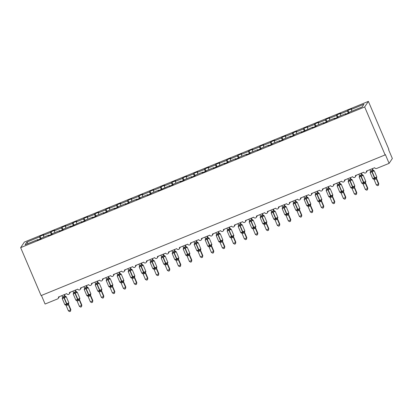 <?xml version="1.0" encoding="UTF-8"?>
<svg xmlns="http://www.w3.org/2000/svg" width="413" height="413" viewBox="0 0 413 413"><rect width="100%" height="100%" fill="white"/><g stroke="black" fill="none" stroke-linecap="round" stroke-linejoin="round"><path stroke-width="0.62" d="M368.381 101.381L388.834 149.336L388.597 149.692L392.35 158.489L389.113 163.357L385.36 154.555L385.123 154.916L364.669 106.962L368.381 101.381L24.362 242.059L20.65 247.64L364.669 106.962M41.047 238.704L40.004 236.262L43.701 234.749L43.293 235.364L43.866 237.103M37.991 239.953L37.795 239.586L25.09 244.78L26.891 242.07L39.596 236.876L40.004 236.262M39.596 236.876L40.298 239.008M389.113 163.357L376.573 168.483A1.44 1.42 -146.4 0 1 374.694 167.704L366.336 171.121A1.44 1.42 33.6 0 1 364.891 173.078A1.44 1.42 33.6 0 1 363.693 172.2L355.335 175.618A1.44 1.42 33.6 0 1 353.889 177.575A1.44 1.42 33.6 0 1 352.697 176.697L344.339 180.114A1.44 1.42 33.6 0 1 342.893 182.071A1.44 1.42 33.6 0 1 341.701 181.193L333.343 184.611A1.44 1.42 33.6 0 1 331.892 186.573A1.44 1.42 33.6 0 1 330.699 185.69L322.341 189.108A1.44 1.42 33.6 0 1 320.896 191.069A1.44 1.42 33.6 0 1 319.703 190.192L311.345 193.609A1.44 1.42 33.6 0 1 309.9 195.566A1.44 1.42 33.6 0 1 308.707 194.688L300.344 198.106A1.44 1.42 33.6 0 1 298.898 200.062A1.44 1.42 33.6 0 1 297.706 199.185L289.348 202.602A1.44 1.42 33.6 0 1 287.902 204.559A1.44 1.42 33.6 0 1 286.71 203.681L278.352 207.099A1.44 1.42 33.6 0 1 276.906 209.055A1.44 1.42 33.6 0 1 275.708 208.178L267.35 211.595A1.44 1.42 33.6 0 1 265.905 213.552A1.44 1.42 33.6 0 1 264.712 212.674L256.354 216.092A1.44 1.42 33.6 0 1 254.909 218.054A1.44 1.42 33.6 0 1 253.716 217.171L245.358 220.594A1.44 1.42 33.6 0 1 243.907 222.55A1.44 1.42 33.6 0 1 242.715 221.673L234.357 225.09A1.44 1.42 33.6 0 1 232.911 227.047A1.44 1.42 33.6 0 1 231.719 226.169L223.361 229.587A1.44 1.42 33.6 0 1 221.915 231.543A1.44 1.42 33.6 0 1 220.718 230.666L212.359 234.083A1.44 1.42 33.6 0 1 210.914 236.04A1.44 1.42 33.6 0 1 209.721 235.162L201.363 238.58A1.44 1.42 33.6 0 1 199.918 240.536A1.44 1.42 33.6 0 1 198.725 239.659L190.367 243.076A1.44 1.42 33.6 0 1 188.917 245.038A1.44 1.42 33.6 0 1 187.724 244.155L179.366 247.573A1.44 1.42 33.6 0 1 177.92 249.535A1.44 1.42 33.6 0 1 176.728 248.657L168.37 252.075A1.44 1.42 33.6 0 1 166.924 254.031A1.44 1.42 33.6 0 1 165.732 253.154L157.368 256.571A1.44 1.42 33.6 0 1 155.923 258.528A1.44 1.42 33.6 0 1 154.73 257.65L146.372 261.068A1.44 1.42 33.6 0 1 144.927 263.024A1.44 1.42 33.6 0 1 143.734 262.147L135.376 265.564A1.44 1.42 33.6 0 1 133.931 267.521A1.44 1.42 33.6 0 1 132.733 266.643L124.375 270.061A1.44 1.42 33.6 0 1 122.929 272.022A1.44 1.42 33.6 0 1 121.737 271.14L113.379 274.557A1.44 1.42 33.6 0 1 111.933 276.519A1.44 1.42 33.6 0 1 110.741 275.636L102.383 279.059A1.44 1.42 33.6 0 1 100.932 281.016A1.44 1.42 33.6 0 1 99.739 280.138L91.381 283.555A1.44 1.42 33.6 0 1 89.936 285.512A1.44 1.42 33.6 0 1 88.743 284.634L80.385 288.052A1.44 1.42 33.6 0 1 78.94 290.009A1.44 1.42 33.6 0 1 77.747 289.131L69.384 292.549A1.44 1.42 33.6 0 1 67.938 294.505A1.44 1.42 33.6 0 1 66.746 293.628L58.388 297.045A1.44 1.42 33.6 0 1 57.629 298.904L45.094 304.03L41.434 295.455M52.043 234.207L51 231.765L54.697 230.253L54.289 230.867L54.862 232.607M43.293 235.364L50.598 232.38L51 231.765M50.598 232.38L51.295 234.512M63.039 229.705L62.002 227.269L65.698 225.756L65.29 226.37L65.858 228.11M54.289 230.867L61.594 227.878L62.002 227.269M61.594 227.878L62.296 230.015M74.041 225.209L72.998 222.772L76.694 221.26L76.286 221.874L76.859 223.614M65.29 226.37L72.59 223.381L72.998 222.772M72.59 223.381L73.292 225.513M85.037 220.712L83.999 218.276L87.69 216.763L87.282 217.372L87.855 219.117M76.286 221.874L83.591 218.885L83.999 218.276M83.591 218.885L84.288 221.017M96.033 216.216L94.995 213.774L98.692 212.267L98.284 212.876L98.857 214.615M87.282 217.372L94.587 214.388L94.995 213.774M94.587 214.388L95.289 216.52M107.034 211.719L105.991 209.277L109.688 207.77L109.28 208.379L109.853 210.119M98.284 212.876L105.583 209.892L105.991 209.277M105.583 209.892L106.286 212.024M118.03 207.223L116.993 204.781L120.684 203.268L120.281 203.883L120.849 205.622M109.28 208.379L116.585 205.395L116.993 204.781M116.585 205.395L117.282 207.527M129.032 202.726L127.989 200.284L131.685 198.772L131.277 199.386L131.85 201.126M120.281 203.883L127.581 200.894L127.989 200.284M127.581 200.894L128.283 203.031M140.028 198.225L138.985 195.788L142.681 194.275L142.273 194.89L142.846 196.629M131.277 199.386L138.582 196.397L138.985 195.788M138.582 196.397L139.279 198.534M151.024 193.728L149.986 191.291L153.682 189.779L153.275 190.388L153.843 192.133M142.273 194.89L149.578 191.9L149.986 191.291M149.578 191.9L150.28 194.033M162.025 189.231L160.982 186.79L164.679 185.282L164.271 185.891L164.844 187.631M153.275 190.388L160.574 187.404L160.982 186.79M160.574 187.404L161.276 189.536M173.021 184.735L171.984 182.293L175.675 180.786L175.272 181.395L175.84 183.135M164.271 185.891L171.576 182.907L171.984 182.293M171.576 182.907L172.273 185.039M184.017 180.238L182.98 177.796L186.676 176.284L186.268 176.898L186.841 178.638M175.272 181.395L182.572 178.411L182.98 177.796M182.572 178.411L183.274 180.543M195.019 175.742L193.976 173.3L197.672 171.787L197.264 172.402L197.837 174.141M186.268 176.898L193.568 173.914L193.976 173.3M193.568 173.914L194.27 176.046M206.015 171.24L204.977 168.803L208.668 167.291L208.266 167.905L208.833 169.645M197.264 172.402L204.569 169.413L204.977 168.803M204.569 169.413L205.271 171.55M217.016 166.744L215.973 164.307L219.67 162.794L219.262 163.403L219.835 165.148M208.266 167.905L215.565 164.916L215.973 164.307M215.565 164.916L216.267 167.048M228.012 162.247L226.969 159.81L230.666 158.298L230.258 158.907L230.831 160.652M219.262 163.403L226.567 160.42L226.969 159.81M226.567 160.42L227.264 162.552M239.008 157.751L237.971 155.309L241.667 153.801L241.259 154.41L241.832 156.15M230.258 158.907L237.563 155.923L237.971 155.309M237.563 155.923L238.265 158.055M250.01 153.254L248.967 150.812L252.663 149.305L252.255 149.914L252.828 151.654M241.259 154.41L248.559 151.426L248.967 150.812M248.559 151.426L249.261 153.559M261.006 148.757L259.968 146.316L263.659 144.803L263.257 145.417L263.824 147.157M252.255 149.914L259.56 146.93L259.968 146.316M259.56 146.93L260.257 149.062M272.007 144.256L270.964 141.819L274.66 140.306L274.253 140.921L274.826 142.661M263.257 145.417L270.556 142.428L270.964 141.819M270.556 142.428L271.258 144.565M283.003 139.759L281.96 137.322L285.657 135.81L285.249 136.424L285.822 138.164M274.253 140.921L281.558 137.932L281.96 137.322M281.558 137.932L282.255 140.064M293.999 135.263L292.962 132.826L296.658 131.313L296.25 131.923L296.818 133.667M285.249 136.424L292.554 133.435L292.962 132.826M292.554 133.435L293.256 135.567M305 130.766L303.958 128.324L307.654 126.817L307.246 127.426L307.819 129.166M296.25 131.923L303.55 128.939L303.958 128.324M303.55 128.939L304.252 131.071M315.997 126.27L314.954 123.828L318.65 122.32L318.242 122.929L318.815 124.669M307.246 127.426L314.551 124.442L314.954 123.828M314.551 124.442L315.248 126.574M326.993 121.773L325.955 119.331L329.651 117.819L329.244 118.433L329.817 120.173M318.242 122.929L325.547 119.946L325.955 119.331M325.547 119.946L326.249 122.078M337.994 117.277L336.951 114.835L340.648 113.322L340.24 113.936L340.813 115.676M329.244 118.433L336.543 115.444L336.951 114.835M336.543 115.444L337.245 117.581M37.795 239.586L37.387 240.201L41.083 238.688L41.491 238.074L48.791 235.09L48.992 235.451M48.791 235.09L48.383 235.699L52.079 234.192L52.487 233.577L59.792 230.593L59.988 230.955M59.792 230.593L59.384 231.203L63.081 229.695L63.483 229.081L70.788 226.097L70.984 226.458M70.788 226.097L70.38 226.706L81.784 221.595L81.986 221.962M81.784 221.595L81.376 222.209L85.073 220.697L85.481 220.088L92.786 217.099L92.982 217.465M92.786 217.099L92.378 217.713L96.074 216.2L96.477 215.591L103.782 212.602L103.983 212.969M103.782 212.602L103.374 213.216L107.07 211.704L107.478 211.089L114.778 208.106L114.979 208.467M114.778 208.106L114.375 208.715L118.066 207.207L118.474 206.593L125.779 203.609L125.975 203.97M125.779 203.609L125.371 204.218L129.068 202.711L129.476 202.096L136.775 199.112L136.977 199.474M136.775 199.112L136.367 199.722L140.064 198.209L140.472 197.6L147.777 194.611L147.973 194.977M147.777 194.611L147.369 195.225L151.065 193.712L151.468 193.103L158.773 190.114L158.969 190.481M158.773 190.114L158.365 190.729L169.769 185.618L169.97 185.984M169.769 185.618L169.366 186.232L173.057 184.719L173.465 184.105L180.77 181.121L180.966 181.488M180.77 181.121L180.362 181.73L184.059 180.223L184.466 179.609L191.766 176.625L191.968 176.986M191.766 176.625L191.358 177.234L195.055 175.726L195.463 175.112L202.762 172.128L202.964 172.489M202.762 172.128L202.36 172.737L206.051 171.225L206.459 170.615L213.764 167.632L213.96 167.993M213.764 167.632L213.356 168.241L224.76 163.13L224.961 163.496M224.76 163.13L224.352 163.744L228.048 162.232L228.456 161.622L235.761 158.633L235.957 159M235.761 158.633L235.353 159.248L239.05 157.735L239.452 157.121L246.757 154.137L246.959 154.503M246.757 154.137L246.349 154.751L250.046 153.238L250.454 152.624L257.753 149.64L257.955 150.002M257.753 149.64L257.351 150.249L261.042 148.742L261.45 148.128L268.755 145.144L268.951 145.505M268.755 145.144L268.347 145.753L272.043 144.245L272.451 143.631L279.751 140.647L279.952 141.009M279.751 140.647L279.343 141.256L283.039 139.744L283.447 139.135L290.752 136.145L290.948 136.512M290.752 136.145L290.344 136.76L294.041 135.247L294.443 134.638L301.748 131.649L301.944 132.015M301.748 131.649L301.34 132.263L312.744 127.152L312.946 127.519M312.744 127.152L312.336 127.767L316.033 126.254L316.441 125.64L323.746 122.656L323.942 123.017M323.746 122.656L323.338 123.265L327.034 121.758L327.437 121.143L334.742 118.159L334.943 118.521M334.742 118.159L334.334 118.768L338.03 117.261L338.438 116.647L345.738 113.663L345.335 114.272L349.026 112.759L349.434 112.15L362.139 106.957L363.946 104.241L351.241 109.44L351.809 111.18M351.241 109.44L351.644 108.826L347.952 110.338L348.99 112.775M340.24 113.936L347.545 110.947L347.952 110.338M347.545 110.947L348.242 113.085M345.939 114.024L345.738 113.663M20.65 247.64L41.104 295.594L385.123 154.916M26.891 242.07L28.105 243.551M372.046 168.783L372.671 170.239A1.058 0.96 176.8 0 0 373.553 170.801L373.424 171.25L371.974 171.509L370.585 172.412L370.513 171.849M373.259 178.974L376.671 177.43M378.783 183.666L378.447 185.334L378.545 184.028L376.346 184.926L374.08 179.619L376.284 178.715L378.545 184.028L378.783 183.666L376.537 178.401L376.305 178.757A1.058 1.022 -57.7 0 1 376.491 177.698M372.671 170.239L372.908 169.888L374.214 170.863L370.167 172.52M372.376 168.649L372.908 169.888A1.058 1.022 -57.7 0 0 373.306 170.383M369.847 169.686L370.487 171.183L372.671 170.249M370.585 172.412L370.559 171.498M372.686 170.285L373.424 171.25M373.285 178.741L373.703 179.159A1.058 1.022 -57.7 0 0 373.275 179.015M376.124 177.58L376.284 178.715M378.447 185.334L377.565 185.69L376.346 184.926M361.05 173.284L361.669 174.735A1.058 0.96 176.8 0 0 362.552 175.298L362.423 175.747L360.714 176.114L359.589 176.909L359.516 176.346M362.258 183.47L365.675 181.926M367.787 188.163L367.446 189.83L367.549 188.524L365.35 189.422L363.084 184.115L365.283 183.212L367.549 188.524L367.787 188.163L365.541 182.897L365.304 183.253M365.52 182.856L365.541 182.897A1.058 0.96 176.8 0 1 365.453 182.567L365.448 182.546M361.669 174.735L361.912 174.384L363.218 175.365L359.171 177.017M361.38 173.145L361.912 174.384A1.058 1.022 -57.7 0 0 362.309 174.88M358.851 174.183L359.486 175.685L361.669 174.745M359.589 176.909L359.563 175.995A1.058 0.96 176.8 0 1 359.336 176.614M361.69 174.782L362.423 175.747M362.289 183.238L362.702 183.656A1.058 1.022 -57.7 0 0 362.278 183.511M365.128 182.076L365.283 183.212M367.446 189.83L366.568 190.186L365.35 189.422M350.048 177.781L350.673 179.242A1.058 0.96 176.8 0 0 351.556 179.794L351.427 180.244L349.713 180.615L348.587 181.405L348.515 180.842M351.262 187.967L354.674 186.423M356.791 192.664L356.45 194.327L356.548 193.021L354.349 193.919L352.088 188.612L354.287 187.714L356.548 193.021L356.791 192.664L354.54 187.394L354.308 187.755A1.058 1.022 -57.7 0 1 354.499 186.691M354.524 187.352L354.54 187.394A1.058 0.96 176.8 0 1 354.452 187.063L354.452 187.043M347.849 178.679L348.489 180.182L350.905 178.881L352.227 179.82L348.169 181.513M350.384 177.642L350.911 178.886M348.587 181.405L348.562 180.491A1.058 0.96 176.8 0 1 348.34 181.111M350.689 179.278L351.427 180.244M351.287 187.734L351.706 188.158A1.058 1.022 -57.7 0 0 351.706 188.152A1.058 1.022 -57.7 0 0 351.282 188.008M354.127 186.578L354.287 187.714M356.45 194.327L355.572 194.688L354.349 193.919M339.052 182.278L339.677 183.739A1.058 0.96 176.8 0 0 340.555 184.291L340.431 184.74L338.98 185.003L337.591 185.902L337.519 185.339M340.266 192.468L343.678 190.92M345.789 197.161L345.454 198.823L345.552 197.517L343.353 198.416L341.086 193.108L343.291 192.21L345.552 197.517L345.789 197.161L343.544 191.89L343.311 192.251A1.058 1.022 -57.7 0 1 343.497 191.188M343.528 191.849L343.544 191.89A1.058 0.96 176.8 0 1 343.456 191.565L343.456 191.539M336.853 183.176L337.493 184.678L339.909 183.377L341.231 184.322L337.173 186.01M339.383 182.143L339.914 183.382M337.591 185.902L337.566 184.988M339.692 183.78L340.431 184.74M340.291 192.236L340.71 192.654A1.058 1.022 -57.7 0 0 340.704 192.654A1.058 1.022 -57.7 0 0 340.281 192.504M343.131 191.074L343.291 192.21M345.454 198.823L344.571 199.185L343.353 198.416M328.056 186.774L328.676 188.235A1.058 0.96 176.8 0 0 329.559 188.787L329.429 189.242L327.984 189.5L326.595 190.398L326.523 189.835M329.264 196.965L332.682 195.416M334.793 201.658L334.453 203.32L334.556 202.014L332.357 202.912L330.09 197.605L332.289 196.707L334.556 202.014L334.793 201.658L332.542 196.387L332.31 196.748A1.058 1.022 -57.7 0 1 332.501 195.685M325.852 187.672L326.492 189.175L328.913 187.874L329.311 188.374A1.058 1.022 -57.7 0 0 329.316 188.374L330.219 188.855L326.172 190.512M328.387 186.64L328.913 187.879M326.595 190.398L326.569 189.484M328.696 188.276L329.429 189.242M329.295 196.733L329.708 197.151A1.058 1.022 -57.7 0 0 329.285 197.001M332.129 195.571L332.289 196.707M334.453 203.32L333.575 203.681L332.357 202.912M317.055 191.271L317.68 192.726A1.058 0.96 176.8 0 0 318.562 193.289L318.433 193.738L316.983 193.996L315.594 194.9L315.522 194.332M318.268 201.461L321.681 199.918M323.792 206.154L323.456 207.816L323.555 206.51L321.355 207.414L319.089 202.102L321.293 201.203L323.555 206.51L323.792 206.154L321.546 200.883L321.314 201.245A1.058 1.022 -57.7 0 1 321.505 200.186M317.68 192.726L317.912 192.37L319.223 193.351L315.176 195.008M317.39 191.136L317.917 192.375A1.058 1.022 -57.7 0 0 318.315 192.871M314.856 192.169L315.496 193.671L317.68 192.732M315.594 194.9L315.568 193.981A1.058 0.96 176.8 0 1 315.346 194.6M317.695 192.773L318.433 193.738M318.294 201.229L318.712 201.647A1.058 1.022 -57.7 0 0 318.289 201.498M321.133 200.068L321.293 201.203M323.456 207.816L322.579 208.178L321.355 207.414M306.059 195.767L306.683 197.228A1.058 0.96 176.8 0 0 307.561 197.786L307.437 198.235L305.987 198.493L304.598 199.396L304.526 198.834M307.272 205.958L310.684 204.414M312.796 210.651L312.455 212.318L312.558 211.012L310.359 211.91L308.093 206.598L310.292 205.7L312.558 211.012L312.796 210.651L310.55 205.385L310.313 205.741A1.058 1.022 -57.7 0 1 310.504 204.683M310.535 205.344L310.55 205.385A1.058 0.96 176.8 0 1 310.462 205.054L310.457 205.034M303.86 196.671L304.5 198.168L306.916 196.872L308.232 197.812L304.18 199.505M306.389 195.633L306.921 196.872A1.058 1.022 -57.7 0 0 307.318 197.368M304.598 199.396L304.572 198.483A1.058 0.96 176.8 0 1 304.345 199.102M306.699 197.269L307.437 198.235M307.298 205.726L307.711 206.144A1.058 1.022 -57.7 0 0 307.287 205.994M310.137 204.564L310.292 205.7M312.455 212.318L311.578 212.674L310.359 211.91M295.058 200.269L295.682 201.73A1.058 0.96 176.8 0 0 296.565 202.282L296.436 202.731L294.727 203.098L293.597 203.893L293.529 203.33M296.271 210.454L299.683 208.911M301.8 215.147L301.459 216.815L301.562 215.509L299.363 216.407L297.097 211.1L299.296 210.196L301.562 215.509L301.8 215.147L299.549 209.881L299.317 210.243A1.058 1.022 -57.7 0 1 299.508 209.179M299.533 209.84L299.549 209.881A1.058 0.96 176.8 0 1 299.461 209.551L299.461 209.53M292.858 201.167L293.498 202.669L295.915 201.368L297.236 202.308L293.178 204.001M295.393 200.129L295.92 201.368A1.058 1.022 -57.7 0 0 296.317 201.864M293.597 203.893L293.571 202.979M295.703 201.766L296.436 202.731M296.302 210.222L296.715 210.64A1.058 1.022 -57.7 0 0 296.291 210.496M299.136 209.061L299.296 210.196M301.459 216.815L300.581 217.171L299.363 216.407M284.061 204.765L284.686 206.226A1.058 0.96 176.8 0 0 285.569 206.779L285.44 207.228L283.989 207.491L282.6 208.389L282.528 207.827M285.275 214.951L288.687 213.407M290.798 219.649L290.463 221.311L290.561 220.005L288.362 220.903L286.095 215.596L288.3 214.693L290.561 220.005L290.798 219.649L288.553 214.378L288.32 214.739A1.058 1.022 -57.7 0 1 288.506 213.676M281.862 205.664L282.502 207.166L284.918 205.865L286.24 206.805L282.182 208.498M284.392 204.626L284.924 205.865A1.058 1.022 -57.7 0 0 285.321 206.361M282.6 208.389L282.575 207.476M284.702 206.263L285.44 207.228M285.3 214.719L285.719 215.142A1.058 1.022 -57.7 0 0 285.719 215.137A1.058 1.022 -57.7 0 0 285.29 214.992L285.719 215.137A1.058 1.022 -57.7 0 1 285.796 215.194M288.14 213.562L288.3 214.693M290.463 221.311L289.58 221.673L288.362 220.903M273.065 209.262L273.685 210.713A1.058 0.96 176.8 0 0 274.568 211.275L274.438 211.724L272.993 211.988L271.604 212.886L271.532 212.323M274.273 219.453L277.691 217.904M279.802 224.145L279.462 225.808L279.565 224.502L277.366 225.4L275.099 220.093L277.299 219.195L279.565 224.502L279.802 224.145L277.557 218.875L277.314 219.231M273.685 210.713L273.922 210.362L274.325 210.857A1.058 1.022 -57.7 0 0 274.325 210.862L275.228 211.342L271.186 212.994M273.396 209.123L273.922 210.367A1.058 1.022 -57.7 0 0 274.325 210.857M270.866 210.16L271.501 211.662L273.685 210.723M271.604 212.886L271.578 211.972M273.705 210.764L274.438 211.724M274.304 219.215L274.717 219.639A1.058 1.022 -57.7 0 0 274.294 219.489M277.144 218.059L277.299 219.195M279.462 225.808L278.584 226.169L277.366 225.4M262.064 213.758L262.689 215.209A1.058 0.96 176.8 0 0 263.571 215.772L263.442 216.226L261.728 216.593L260.603 217.383L260.531 216.82M263.277 223.949L266.69 222.4M268.806 228.642L268.465 230.304L268.564 228.998L266.364 229.896L264.103 224.589L266.302 223.691L268.564 228.998L268.806 228.642L266.555 223.371L266.318 223.727M266.54 223.33L266.555 223.371A1.058 0.96 176.8 0 1 266.468 223.046L266.468 223.02M262.689 215.209L262.921 214.858L264.232 215.839L260.185 217.496M262.4 213.624L262.926 214.863A1.058 1.022 -57.7 0 0 263.324 215.359M259.865 214.657L260.505 216.159L262.689 215.219M260.603 217.383L260.577 216.469A1.058 0.96 176.8 0 1 260.355 217.088M262.704 215.261L263.442 216.226M263.303 223.717L263.721 224.135A1.058 1.022 -57.7 0 0 263.298 223.985M266.142 222.555L266.302 223.691M268.465 230.304L267.588 230.666L266.364 229.896M251.068 218.255L251.693 219.716A1.058 0.96 176.8 0 0 252.57 220.274L252.446 220.723L250.996 220.981L249.607 221.879L249.535 221.316M252.281 228.446L255.693 226.902M257.805 233.138L257.464 234.801L257.567 233.495L255.368 234.398L253.102 229.086L255.306 228.188L257.567 233.495L257.805 233.138L255.559 227.868L255.322 228.229M255.544 227.831L255.559 227.868A1.058 0.96 176.8 0 1 255.471 227.542L255.466 227.517M248.869 219.153L249.509 220.656L251.925 219.355L253.246 220.299L249.189 221.993M251.398 218.121L251.93 219.36A1.058 1.022 -57.7 0 0 252.328 219.855M249.607 221.879L249.581 220.965A1.058 0.96 176.8 0 1 249.354 221.585M251.708 219.757L252.446 220.723M252.307 228.213L252.725 228.632A1.058 1.022 -57.7 0 0 252.72 228.632A1.058 1.022 -57.7 0 0 252.297 228.482M255.146 227.052L255.306 228.188M257.464 234.801L256.587 235.162L255.368 234.398M240.067 222.752L240.691 224.213A1.058 0.96 176.8 0 0 241.574 224.77L241.445 225.219L239.999 225.477L238.611 226.381L238.538 225.813M241.28 232.942L244.692 231.399M246.809 237.635L246.468 239.303L246.571 237.991L244.372 238.895L242.106 233.582L244.305 232.684L246.571 237.991L246.809 237.635L244.558 232.364L244.326 232.726A1.058 1.022 -57.7 0 1 244.517 231.667M237.867 223.655L238.507 225.152L240.924 223.856L241.326 224.352A1.058 1.022 -57.7 0 0 241.331 224.352L242.235 224.832L238.187 226.489M240.402 222.617L240.929 223.856A1.058 1.022 -57.7 0 0 241.326 224.352M238.611 226.381L238.58 225.467M240.712 224.254L241.445 225.219M241.311 232.71L241.724 233.128A1.058 1.022 -57.7 0 0 241.3 232.978M244.145 231.548L244.305 232.684M246.468 239.303L245.59 239.659L244.372 238.895M229.07 227.248L229.695 228.704A1.058 0.96 176.8 0 0 230.578 229.267L230.449 229.716L228.998 229.974L227.609 230.877L227.537 230.315M230.284 237.439L233.696 235.895M235.808 242.132L235.472 243.799L235.57 242.493L233.371 243.391L231.104 238.084L233.309 237.181L235.57 242.493L235.808 242.132L233.562 236.866L233.33 237.222A1.058 1.022 -57.7 0 1 233.521 236.164M229.695 228.704L229.933 228.353L231.239 229.329L227.191 230.986M229.406 227.114L229.933 228.353A1.058 1.022 -57.7 0 0 230.33 228.848M226.871 228.152L227.511 229.654L229.695 228.714M227.609 230.877L227.584 229.964M229.711 228.75L230.449 229.716M230.309 237.207L230.728 237.625A1.058 1.022 -57.7 0 0 230.304 237.48M233.149 236.045L233.309 237.181M235.472 243.799L234.589 244.155L233.371 243.391M218.074 231.75L218.694 233.2A1.058 0.96 176.8 0 0 219.577 233.763L219.453 234.212L218.002 234.476L216.613 235.374L216.541 234.811M219.288 241.935L222.7 240.392M224.811 246.628L224.471 248.296L224.574 246.989L222.375 247.888L220.108 242.581L222.308 241.677L224.574 246.989L224.811 246.628L222.566 241.362L222.328 241.719M222.55 241.321L222.566 241.362A1.058 0.96 176.8 0 1 222.478 241.032L222.473 241.011M218.694 233.2L218.936 232.849L220.243 233.83L216.195 235.482M218.405 231.61L218.936 232.849A1.058 1.022 -57.7 0 0 219.334 233.345M215.875 232.648L216.515 234.15L218.694 233.211M216.613 235.374L216.588 234.46A1.058 0.96 176.8 0 1 216.36 235.08M218.714 233.247L219.453 234.212M219.313 241.703L219.726 242.121A1.058 1.022 -57.7 0 0 219.303 241.977M222.153 240.542L222.308 241.677M224.471 248.296L223.593 248.652L222.375 247.888M207.073 236.246L207.698 237.707A1.058 0.96 176.8 0 0 208.58 238.26L208.451 238.709L207.006 238.972L205.612 239.87L205.545 239.308M208.286 246.432L211.699 244.888M213.815 251.13L213.475 252.792L213.578 251.486L211.373 252.384L209.112 247.077L211.311 246.179L213.578 251.486L213.815 251.13L211.564 245.859L211.332 246.22A1.058 1.022 -57.7 0 1 211.523 245.157M211.549 245.818L211.564 245.859A1.058 0.96 176.8 0 1 211.477 245.529L211.477 245.508M204.874 237.145L205.514 238.647L207.93 237.346L208.333 237.842A1.058 1.022 -57.7 0 0 208.333 237.847L209.241 238.327L205.194 239.979M207.409 236.107L207.935 237.351M205.612 239.87L205.586 238.957A1.058 0.96 176.8 0 1 205.364 239.576M207.713 237.743L208.451 238.709M208.317 246.2L208.73 246.623A1.058 1.022 -57.7 0 0 208.307 246.473M211.151 245.043L211.311 246.179M213.475 252.792L212.597 253.154L211.373 252.384M196.077 240.743L196.702 242.204A1.058 0.96 176.8 0 0 197.584 242.756L197.455 243.205L196.005 243.469L194.616 244.367L194.544 243.804M197.29 250.934L200.703 249.385M202.814 255.626L202.478 257.289L202.576 255.983L200.377 256.881L198.111 251.574L200.315 250.676L202.576 255.983L202.814 255.626L200.568 250.355L200.336 250.717A1.058 1.022 -57.7 0 1 200.522 249.653M200.553 250.314L200.568 250.355A1.058 0.96 176.8 0 1 200.481 250.03L200.481 250.004M193.878 241.641L194.518 243.143L196.934 241.842L198.255 242.787L194.198 244.475M196.407 240.609L196.939 241.848M194.616 244.367L194.59 243.453M196.717 242.245L197.455 243.205M197.316 250.701L197.734 251.119A1.058 1.022 -57.7 0 0 197.729 251.119A1.058 1.022 -57.7 0 0 197.306 250.97M200.155 249.54L200.315 250.676M202.478 257.289L201.596 257.65L200.377 256.881M185.081 245.239L185.7 246.7A1.058 0.96 176.8 0 0 186.583 247.253L186.454 247.707L185.009 247.965L183.62 248.863L183.548 248.301M186.289 255.43L189.706 253.881M191.818 260.123L191.477 261.785L191.58 260.479L189.381 261.377L187.115 256.07L189.314 255.172L191.58 260.479L191.818 260.123L189.572 254.852L189.335 255.213A1.058 1.022 -57.7 0 1 189.526 254.15M182.876 246.138L183.517 247.64L185.938 246.339L186.335 246.84A1.058 1.022 -57.7 0 0 186.34 246.84L187.244 247.32L183.196 248.977M185.411 245.105L185.938 246.344M183.62 248.863L183.594 247.95M185.721 246.742L186.454 247.707M186.32 255.198L186.733 255.616A1.058 1.022 -57.7 0 0 186.309 255.466M189.154 254.036L189.314 255.172M191.477 261.785L190.599 262.147L189.381 261.377M174.079 249.736L174.704 251.192A1.058 0.96 176.8 0 0 175.587 251.754L175.458 252.204L174.007 252.462L172.619 253.365L172.546 252.797M175.293 259.927L178.705 258.383M180.817 264.619L180.481 266.282L180.579 264.976L178.38 265.879L176.119 260.567L178.318 259.669L180.579 264.976L180.817 264.619L178.571 259.349L178.339 259.71A1.058 1.022 -57.7 0 1 178.53 258.652M174.704 251.192L174.936 250.836L176.248 251.816L172.2 253.474M174.415 249.602L174.942 250.841A1.058 1.022 -57.7 0 0 175.339 251.336M171.88 250.634L172.52 252.136L174.704 251.197M172.619 253.365L172.593 252.446A1.058 0.96 176.8 0 1 172.371 253.066M174.72 251.238L175.458 252.204M175.319 259.694L175.737 260.113A1.058 1.022 -57.7 0 0 175.313 259.963M178.158 258.533L178.318 259.669M180.481 266.282L179.603 266.643L178.38 265.879M163.083 254.232L163.708 255.699A1.058 0.96 176.8 0 0 164.586 256.251L164.462 256.7L163.011 256.958L161.622 257.862L161.55 257.299M164.297 264.423L167.709 262.88M169.82 269.116L169.48 270.783L169.583 269.477L167.384 270.376L165.117 265.069L167.322 264.165L169.583 269.477L169.82 269.116L167.575 263.85L167.337 264.206A1.058 1.022 -57.7 0 1 167.528 263.148M167.559 263.809L167.575 263.85A1.058 0.96 176.8 0 1 167.487 263.52L167.482 263.499M160.884 255.136L161.524 256.633L163.94 255.337L165.257 256.277L161.204 257.97M163.414 254.098L163.946 255.337A1.058 1.022 -57.7 0 0 164.343 255.833M161.622 257.862L161.597 256.948A1.058 0.96 176.8 0 1 161.369 257.567M163.724 255.735L164.462 256.7M164.322 264.191L164.741 264.609A1.058 1.022 -57.7 0 0 164.735 264.609A1.058 1.022 -57.7 0 0 164.312 264.465M167.162 263.029L167.322 264.165M169.48 270.783L168.602 271.14L167.384 270.376M152.082 258.734L152.707 260.195A1.058 0.96 176.8 0 0 153.59 260.748L153.46 261.197L151.752 261.563L150.626 262.358L150.554 261.796M153.295 268.92L156.708 267.376M158.824 273.613L158.484 275.28L158.587 273.974L156.388 274.872L154.121 269.565L156.321 268.662L158.587 273.974L158.824 273.613L156.573 268.347L156.341 268.708A1.058 1.022 -57.7 0 1 156.532 267.645M156.558 268.305L156.573 268.347A1.058 0.96 176.8 0 1 156.486 268.016L156.486 267.996M149.883 259.632L150.523 261.135L152.939 259.834L153.342 260.329A1.058 1.022 -57.7 0 0 153.347 260.329L154.25 260.815L150.203 262.467M152.418 258.595L152.944 259.834A1.058 1.022 -57.7 0 0 153.342 260.329M150.626 262.358L150.595 261.444M152.727 260.231L153.46 261.197M153.326 268.687L153.739 269.106A1.058 1.022 -57.7 0 0 153.316 268.961M156.16 267.526L156.321 268.662M158.484 275.28L157.606 275.636L156.388 274.872M141.086 263.231L141.711 264.692A1.058 0.96 176.8 0 0 142.593 265.244L142.464 265.693L141.014 265.957L139.625 266.855L139.553 266.292M142.299 273.416L145.712 271.873M147.823 278.114L147.487 279.777L147.586 278.47L145.386 279.369L143.12 274.062L145.324 273.158L147.586 278.47L147.823 278.114L145.577 272.843L145.345 273.205A1.058 1.022 -57.7 0 1 145.531 272.141M138.887 264.129L139.527 265.631L141.943 264.33L143.265 265.27L139.207 266.963M141.416 263.091L141.948 264.335M139.625 266.855L139.599 265.941M141.726 264.728L142.464 265.693M142.325 273.184L142.743 273.607A1.058 1.022 -57.7 0 0 142.743 273.602A1.058 1.022 -57.7 0 0 142.315 273.458L142.743 273.602A1.058 1.022 -57.7 0 1 142.821 273.664M145.164 272.028L145.324 273.158M147.487 279.777L146.605 280.138L145.386 279.369M130.09 267.727L130.709 269.178A1.058 0.96 176.8 0 0 131.592 269.741L131.463 270.19L130.018 270.453L128.629 271.351L128.557 270.789M131.298 277.918L134.715 276.369M136.827 282.611L136.486 284.273L136.589 282.967L134.39 283.865L132.124 278.558L134.323 277.66L136.589 282.967L136.827 282.611L134.581 277.34L134.344 277.701A1.058 1.022 -57.7 0 1 134.535 276.638M130.709 269.178L130.947 268.827L132.258 269.808L128.211 271.46M130.42 267.593L130.952 268.832A1.058 1.022 -57.7 0 0 131.349 269.328M127.891 268.626L128.526 270.128L130.709 269.188M128.629 271.351L128.603 270.438M130.73 269.23L131.463 270.19M131.329 277.686L131.742 278.104A1.058 1.022 -57.7 0 0 131.319 277.954M134.168 276.524L134.323 277.66M136.486 284.273L135.609 284.634L134.39 283.865M119.089 272.224L119.713 273.674A1.058 0.96 176.8 0 0 120.596 274.237L120.467 274.691L118.753 275.058L117.628 275.848L117.555 275.285M120.302 282.415L123.714 280.866M125.831 287.107L125.49 288.77L125.588 287.463L123.389 288.362L121.128 283.055L123.327 282.156L125.588 287.463L125.831 287.107L123.58 281.836L123.342 282.198M123.564 281.795L123.58 281.836A1.058 0.96 176.8 0 1 123.492 281.511L123.492 281.485M119.713 273.674L119.946 273.323L121.257 274.304L117.209 275.961M119.424 272.09L119.951 273.329A1.058 1.022 -57.7 0 0 120.348 273.824M116.889 273.122L117.529 274.624L119.713 273.685M117.628 275.848L117.602 274.934A1.058 0.96 176.8 0 1 117.38 275.554M119.729 273.726L120.467 274.691M120.328 282.182L120.746 282.6A1.058 1.022 -57.7 0 0 120.322 282.451M123.167 281.021L123.327 282.156M125.49 288.77L124.612 289.131L123.389 288.362M108.092 276.72L108.717 278.181A1.058 0.96 176.8 0 0 109.595 278.739L109.471 279.188L108.02 279.446L106.631 280.344L106.559 279.782M109.306 286.911L112.718 285.368M114.829 291.604L114.494 293.266L114.592 291.96L112.393 292.863L110.126 287.551L112.331 286.653L114.592 291.96L114.829 291.604L112.584 286.333L112.346 286.694M112.568 286.297L112.584 286.333A1.058 0.96 176.8 0 1 112.496 286.008L112.496 285.987M105.893 277.619L106.533 279.121L108.949 277.82L110.271 278.765L106.213 280.458M108.423 276.586L108.955 277.825A1.058 1.022 -57.7 0 0 109.352 278.321M106.631 280.344L106.606 279.431A1.058 0.96 176.8 0 1 106.384 280.05M108.733 278.223L109.471 279.188M109.331 286.679L109.75 287.097A1.058 1.022 -57.7 0 0 109.744 287.097A1.058 1.022 -57.7 0 0 109.321 286.947M112.171 285.517L112.331 286.653M114.494 293.266L113.611 293.628L112.393 292.863M97.096 281.217L97.716 282.678A1.058 0.96 176.8 0 0 98.599 283.235L98.47 283.685L97.024 283.943L95.635 284.846L95.563 284.278M98.304 291.408L101.722 289.864M103.833 296.1L103.493 297.768L103.596 296.462L101.397 297.36L99.13 292.048L101.33 291.15L103.596 296.462L103.833 296.1L101.588 290.84L101.35 291.191A1.058 1.022 -57.7 0 1 101.541 290.132M94.892 282.12L95.532 283.617L97.953 282.322L98.351 282.817A1.058 1.022 -57.7 0 0 98.356 282.817L99.259 283.297L95.212 284.955M97.427 281.083L97.953 282.322A1.058 1.022 -57.7 0 0 98.351 282.817M95.635 284.846L95.609 283.932M97.736 282.719L98.47 283.685M98.335 291.175L98.748 291.593A1.058 1.022 -57.7 0 0 98.325 291.444M101.17 290.014L101.33 291.15M103.493 297.768L102.615 298.124L101.397 297.36M86.095 285.713L86.72 287.169A1.058 0.96 176.8 0 0 87.602 287.732L87.473 288.181L86.023 288.439L84.634 289.343L84.562 288.78M87.308 295.904L90.721 294.361M92.832 300.597L92.497 302.264L92.595 300.958L90.395 301.857L88.134 296.549L90.333 295.646L92.595 300.958L92.832 300.597L90.586 295.331L90.354 295.693A1.058 1.022 -57.7 0 1 90.545 294.629M86.72 287.169L86.957 286.818L88.263 287.794L84.216 289.451M86.431 285.579L86.957 286.818A1.058 1.022 -57.7 0 0 87.355 287.314M83.896 286.617L84.536 288.119L86.72 287.18M84.634 289.343L84.608 288.429M86.735 287.216L87.473 288.181M87.334 295.672L87.752 296.09A1.058 1.022 -57.7 0 0 87.329 295.945M90.173 294.51L90.333 295.646M92.497 302.264L91.619 302.621L90.395 301.857M75.099 290.215L75.718 291.666A1.058 0.96 176.8 0 0 76.601 292.228L76.477 292.678L75.027 292.941L73.638 293.839L73.566 293.276M76.312 300.401L79.724 298.857M81.836 305.099L81.495 306.761L81.598 305.455L79.399 306.353L77.133 301.046L79.332 300.143L81.598 305.455L81.836 305.099L79.59 299.828L79.353 300.184M79.575 299.786L79.59 299.828A1.058 0.96 176.8 0 1 79.502 299.497L79.497 299.477M75.718 291.666L75.961 291.315L77.267 292.296L73.22 293.948M75.429 290.076L75.961 291.315A1.058 1.022 -57.7 0 0 76.359 291.81M72.9 291.113L73.54 292.616L75.724 291.676M73.638 293.839L73.612 292.925A1.058 0.96 176.8 0 1 73.385 293.545M75.739 291.712L76.477 292.678M76.338 300.168L76.751 300.592A1.058 1.022 -57.7 0 0 76.751 300.587A1.058 1.022 -57.7 0 0 76.328 300.442M79.177 299.007L79.332 300.143M81.495 306.761L80.618 307.117L79.399 306.353M64.098 294.712L64.722 296.173L64.955 295.811A1.058 1.022 -57.7 0 0 65.357 296.307L65.806 296.446L65.476 297.174L64.03 297.437L62.637 298.336L62.569 297.773M65.311 304.902L68.723 303.354M70.84 309.595L70.499 311.257L70.602 309.951L68.403 310.85L66.137 305.543L68.336 304.644L70.602 309.951L70.84 309.595L68.589 304.324L68.357 304.686A1.058 1.022 -57.7 0 1 68.548 303.622M68.573 304.283L68.589 304.324A1.058 0.96 176.8 0 1 68.501 303.994L68.501 303.973M61.898 295.61L62.539 297.112L64.722 296.162A1.058 0.96 176.8 0 0 65.605 296.725L65.786 296.457L66.266 296.792L64.17 297.871L62.218 298.444M64.955 295.811L65.357 296.307A1.058 1.022 -57.7 0 0 65.357 296.312M64.433 294.572L64.96 295.816M62.637 298.336L62.611 297.422A1.058 0.96 176.8 0 1 62.389 298.041M64.743 296.214L65.476 297.174M65.342 304.665L65.755 305.088A1.058 1.022 -57.7 0 0 65.331 304.939M68.176 303.509L68.336 304.644M70.499 311.257L69.621 311.619L68.403 310.85M371.401 170.662L375.107 179.35M372.794 178.679L376.816 176.965M375.371 179.242L371.664 170.554M370.337 172.118A1.058 0.96 176.8 0 0 370.559 171.483L370.156 172.557L372.784 178.715L373.703 179.159A1.058 1.022 -57.7 0 1 373.78 179.216M374.224 170.827L376.852 176.986L376.45 178.07A1.058 0.96 176.8 0 0 376.537 178.406M360.399 175.158L364.106 183.847M361.793 183.176L365.82 181.467M364.369 183.739L360.663 175.05M362.784 183.713A1.058 1.022 -57.7 0 0 362.702 183.656L361.788 183.212L359.16 177.053L359.558 175.969M365.495 182.195A1.058 1.022 -57.7 0 0 365.304 183.258M349.403 179.655L353.11 188.343M350.797 187.672L354.819 185.964M353.373 188.235L349.666 179.547M350.905 178.881A1.058 1.022 -57.7 0 0 351.308 179.376M351.783 188.214A1.058 1.022 -57.7 0 0 351.706 188.158L350.787 187.714L348.159 181.555L348.562 180.466M338.407 184.152L342.114 192.84M339.801 192.169L343.822 190.46M342.377 192.737L338.67 184.043M337.344 185.607A1.058 0.96 176.8 0 0 337.566 184.972M339.909 183.377A1.058 1.022 -57.7 0 0 340.312 183.878M340.787 192.711A1.058 1.022 -57.7 0 0 340.71 192.654L339.791 192.21L337.163 186.051L337.313 185.447M327.406 188.648L331.112 197.342M328.8 196.671L332.826 194.957M331.376 197.233L327.669 188.54M326.342 190.104A1.058 0.96 176.8 0 0 326.564 189.474L326.167 190.548L328.789 196.707L329.259 197.016M328.913 187.874A1.058 1.022 -57.7 0 0 329.311 188.374M329.791 197.207A1.058 1.022 -57.7 0 0 329.708 197.151L329.259 197.011M330.23 188.818L332.857 194.977L332.46 196.061A1.058 0.96 176.8 0 0 332.548 196.397M316.41 193.145L320.116 201.838M317.803 201.167L321.825 199.453M320.38 201.73L316.673 193.036M318.79 201.704A1.058 1.022 -57.7 0 0 318.712 201.647L317.793 201.203L315.165 195.044L315.568 193.955M319.234 193.315L321.861 199.474L321.459 200.558A1.058 0.96 176.8 0 0 321.546 200.894M305.408 197.646L309.115 206.335M306.807 205.664L310.829 203.95M309.383 206.226L305.677 197.538M307.793 206.201A1.058 1.022 -57.7 0 0 307.711 206.144L306.797 205.7L304.169 199.541L304.567 198.452M294.412 202.143L298.119 210.831M295.806 210.16L299.828 208.451M298.382 210.723L294.675 202.034M293.349 203.599A1.058 0.96 176.8 0 0 293.571 202.964L293.318 203.439M296.797 210.697A1.058 1.022 -57.7 0 0 296.715 210.64L295.796 210.196L293.168 204.037L293.323 203.439M283.416 206.639L287.123 215.328M284.81 214.657L288.832 212.948M287.386 215.219L283.679 206.531M282.353 208.095A1.058 0.96 176.8 0 0 282.575 207.46L282.172 208.534L284.8 214.693L285.269 215.003M286.24 206.805L288.868 212.963L288.465 214.048A1.058 0.96 176.8 0 0 288.553 214.388M272.415 211.136L276.121 219.824M273.809 219.153L277.835 217.444M276.385 219.716L272.678 211.028M271.351 212.592A1.058 0.96 176.8 0 0 271.573 211.957L271.176 213.036L273.804 219.195L274.717 219.639A1.058 1.022 -57.7 0 1 274.8 219.695M277.51 218.172A1.058 1.022 -57.7 0 0 277.319 219.236M275.239 211.306L277.866 217.465L277.469 218.544A1.058 0.96 176.8 0 0 277.557 218.885M261.419 215.632L265.125 224.326M262.813 223.655L266.834 221.941M265.389 224.218L261.682 215.524M263.799 224.192A1.058 1.022 -57.7 0 0 263.721 224.135L262.802 223.691L260.175 217.532L260.577 216.443M266.514 222.669A1.058 1.022 -57.7 0 0 266.323 223.732M250.423 220.129L254.129 228.823M251.816 228.152L255.838 226.438M254.393 228.714L250.686 220.021M252.802 228.688A1.058 1.022 -57.7 0 0 252.725 228.632L251.806 228.188L249.178 222.029L249.576 220.94M255.513 227.171A1.058 1.022 -57.7 0 0 255.327 228.229M239.421 224.626L243.128 233.319M240.815 232.648L244.842 230.934M243.391 233.211L239.685 224.522M238.358 226.081A1.058 0.96 176.8 0 0 238.58 225.452L238.182 226.525L240.805 232.684L241.724 233.128A1.058 1.022 -57.7 0 1 241.806 233.185M242.245 224.796L244.873 230.955L244.47 232.039A1.058 0.96 176.8 0 0 244.563 232.374M228.425 229.127L232.132 237.816M229.819 237.145L233.841 235.431M232.395 237.707L228.688 229.019M227.362 230.583A1.058 0.96 176.8 0 0 227.584 229.948L227.181 231.022L229.809 237.181L230.728 237.625A1.058 1.022 -57.7 0 1 230.805 237.681M231.249 229.292L233.877 235.451L233.474 236.535A1.058 0.96 176.8 0 0 233.562 236.871M217.424 233.624L221.131 242.312M218.818 241.641L222.844 239.932M221.399 242.204L217.692 233.515M219.809 242.178A1.058 1.022 -57.7 0 0 219.726 242.121L218.813 241.677L216.185 235.518L216.582 234.434M222.519 240.66A1.058 1.022 -57.7 0 0 222.328 241.724M206.428 238.12L210.134 246.809M207.822 246.138L211.843 244.429M210.398 246.7L206.691 238.012M207.93 237.346A1.058 1.022 -57.7 0 0 208.333 237.842M208.813 246.68A1.058 1.022 -57.7 0 0 208.73 246.623L207.811 246.179L205.184 240.02L205.586 238.931M195.432 242.617L199.138 251.305M196.825 250.634L200.847 248.925M199.402 251.202L195.695 242.508M194.368 244.073A1.058 0.96 176.8 0 0 194.59 243.443L194.337 243.918M196.934 241.842A1.058 1.022 -57.7 0 0 197.337 242.343M197.812 251.176A1.058 1.022 -57.7 0 0 197.734 251.119L196.815 250.676L194.187 244.517L194.337 243.913M184.43 247.113L188.137 255.807M185.824 255.136L189.851 253.422M188.4 255.699L184.694 247.005M183.367 248.569A1.058 0.96 176.8 0 0 183.589 247.939L183.191 249.013L185.819 255.172L186.284 255.482M185.938 246.339A1.058 1.022 -57.7 0 0 186.335 246.84M186.815 255.673A1.058 1.022 -57.7 0 0 186.733 255.616L186.284 255.477M187.254 247.284L189.882 253.443L189.484 254.527A1.058 0.96 176.8 0 0 189.572 254.862M173.434 251.61L177.141 260.304M174.828 259.632L178.85 257.918M177.404 260.195L173.697 251.507M175.814 260.169A1.058 1.022 -57.7 0 0 175.737 260.113L174.818 259.669L172.19 253.51L172.593 252.42M176.258 251.78L178.886 257.939L178.483 259.023A1.058 0.96 176.8 0 0 178.571 259.359M162.433 256.112L166.145 264.8M163.832 264.129L167.854 262.415M166.408 264.692L162.701 256.003M164.818 264.666A1.058 1.022 -57.7 0 0 164.741 264.609L163.822 264.165L161.194 258.006L161.591 256.917M151.437 260.608L155.143 269.297M152.831 268.626L156.852 266.917M155.407 269.188L151.7 260.5M150.373 262.064A1.058 0.96 176.8 0 0 150.595 261.429L150.342 261.904M153.822 269.162A1.058 1.022 -57.7 0 0 153.739 269.106L152.82 268.662L150.198 262.503L150.347 261.904M140.441 265.105L144.147 273.793M141.835 273.122L145.856 271.413M144.411 273.685L140.704 264.996M139.377 266.561A1.058 0.96 176.8 0 0 139.599 265.926L139.196 266.999L141.824 273.158L142.294 273.468M141.943 264.33A1.058 1.022 -57.7 0 0 142.346 264.826M143.265 265.27L145.892 271.429L145.49 272.513A1.058 0.96 176.8 0 0 145.577 272.854M129.439 269.601L133.146 278.29M130.833 277.619L134.86 275.91M133.414 278.186L129.703 269.493M128.376 271.057A1.058 0.96 176.8 0 0 128.598 270.422L128.2 271.501L130.828 277.66L131.742 278.104A1.058 1.022 -57.7 0 1 131.824 278.161M132.263 269.772L134.891 275.93L134.493 277.015A1.058 0.96 176.8 0 0 134.581 277.35M118.443 274.098L122.15 282.791M119.837 282.12L123.859 280.406M122.413 282.683L118.707 273.989M120.823 282.657A1.058 1.022 -57.7 0 0 120.746 282.6L119.827 282.156L117.199 275.998L117.602 274.908M123.539 281.134A1.058 1.022 -57.7 0 0 123.348 282.198M107.447 278.594L111.154 287.288M108.841 286.617L112.863 284.903M111.417 287.18L107.71 278.486M109.827 287.154A1.058 1.022 -57.7 0 0 109.75 287.097L108.831 286.653L106.203 280.494L106.6 279.405M112.537 285.636A1.058 1.022 -57.7 0 0 112.351 286.694M96.446 283.096L100.153 291.785M97.84 291.113L101.866 289.399M100.416 291.676L96.709 282.988M95.382 284.547A1.058 0.96 176.8 0 0 95.604 283.917L95.207 284.991L97.829 291.15L98.748 291.593A1.058 1.022 -57.7 0 1 98.831 291.65M99.27 283.261L101.897 289.42L101.5 290.504A1.058 0.96 176.8 0 0 101.588 290.84M85.45 287.593L89.156 296.281M86.844 295.61L90.865 293.901M89.42 296.173L85.713 287.484M84.386 289.048A1.058 0.96 176.8 0 0 84.608 288.413L84.206 289.487L86.833 295.646L87.752 296.09A1.058 1.022 -57.7 0 1 87.83 296.147M88.274 287.758L90.901 293.917L90.499 295.001A1.058 0.96 176.8 0 0 90.586 295.336M74.448 292.089L78.155 300.778M75.847 300.106L79.869 298.398M78.424 300.669L74.717 291.981M76.833 300.643A1.058 1.022 -57.7 0 0 76.751 300.592L75.837 300.143L73.209 293.984L73.607 292.9M79.544 299.126A1.058 1.022 -57.7 0 0 79.353 300.189M63.452 296.586L67.159 305.274M64.846 304.603L68.868 302.894M67.422 305.166L63.716 296.477M65.837 305.145A1.058 1.022 -57.7 0 0 65.755 305.088L64.836 304.644L62.208 298.485L62.611 297.396M69.265 293.886L70.447 292.115M58.269 298.382L59.446 296.611M80.267 289.389L81.444 287.618M91.263 284.893L92.44 283.122M102.259 280.396L103.441 278.625M113.26 275.899L114.437 274.129M124.256 271.398L125.433 269.627M135.257 266.901L136.435 265.131M146.254 262.405L147.431 260.634M157.25 257.908L158.432 256.137M168.251 253.412L169.428 251.641M179.247 248.915L180.424 247.144M190.248 244.419L191.425 242.643M201.245 239.917L202.422 238.146M212.241 235.42L213.418 233.65M223.242 230.924L224.419 229.153M234.238 226.427L235.415 224.657M245.234 221.931L246.416 220.16M256.236 217.434L257.413 215.663M267.232 212.932L268.409 211.162M278.233 208.436L279.41 206.665M289.229 203.939L290.406 202.169M300.225 199.443L301.407 197.672M311.226 194.946L312.404 193.176M322.223 190.45L323.4 188.679M333.219 185.948L334.401 184.177M344.22 181.452L345.397 179.681M355.216 176.955L356.393 175.184M366.217 172.458L367.394 170.688M365.453 182.572L365.851 181.483L363.223 175.324M354.452 187.068L354.855 185.979L352.227 179.82M343.456 191.565L343.853 190.481L341.231 184.322M337.313 185.452L337.56 184.962M310.462 205.06L310.86 203.97L308.232 197.812M299.461 209.556L299.864 208.467L297.236 202.308M266.468 223.046L266.87 221.962L264.243 215.803M255.471 227.548L255.869 226.458L253.246 220.299M222.478 241.037L222.875 239.948L220.248 233.789M211.477 245.534L211.879 244.45L209.252 238.291M200.728 249.545L200.878 248.946L198.255 242.787M200.733 249.545L200.481 250.03M167.487 263.525L167.885 262.436L165.257 256.277M156.486 268.022L156.888 266.932L154.261 260.773M123.492 281.511L123.895 280.427L121.267 274.268M112.496 286.013L112.894 284.924L110.271 278.765M79.502 299.502L79.9 298.413L77.272 292.254M68.501 303.999L68.904 302.915L66.276 296.756"/></g></svg>
